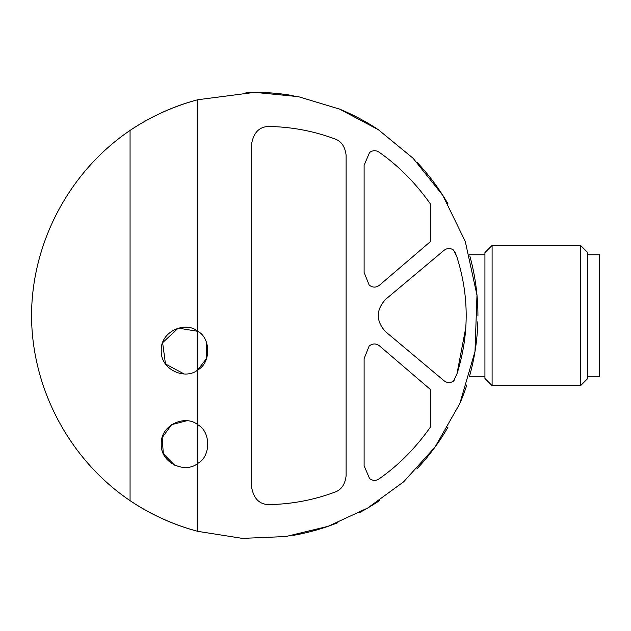 <?xml version="1.0" encoding="UTF-8"?>
<svg xmlns="http://www.w3.org/2000/svg" width="631" height="631" viewBox="0 0 631 631"><rect width="100%" height="100%" fill="white"/><g stroke="black" fill="none" stroke-linecap="round" stroke-linejoin="round"><path stroke-width="0.95" d="M369.159 285.038C372.629 287.768 376.1 287.799 379.578 285.117L430.452 241.563L430.452 204.05C415.6 183.014 398.5 165.748 379.152 152.245C375.926 150.115 372.732 150.21 369.569 152.528L364.111 165.267L364.111 272.418L369.159 285.038L364.111 272.418M379.152 478.826C375.926 480.956 372.732 480.861 369.569 478.543L364.111 465.812L369.569 478.543C372.732 480.869 375.926 480.964 379.152 478.826C398.5 465.331 415.6 448.057 430.452 427.029L430.452 389.516L379.578 345.962C376.1 343.28 372.629 343.303 369.159 346.033C372.629 343.303 376.1 343.28 379.578 345.962M454.801 251.659L456.939 257.109L453.61 250.105C450.353 247.865 447.127 247.967 443.94 250.412L385.533 299.425C375.847 310.192 375.847 320.934 385.533 331.654L443.94 380.659C447.127 383.104 450.353 383.214 453.61 380.974L454.801 379.42M334.69 138.883C313.781 131.09 292.035 126.957 269.461 126.492C292.035 126.957 313.781 131.09 334.69 138.883C341.284 141.099 345.094 146.581 346.111 155.313L346.111 475.766C345.094 484.49 341.292 489.964 334.69 492.196C313.781 499.989 292.035 504.122 269.461 504.587C292.035 504.122 313.781 499.989 334.69 492.196M197.826 369.876L197.826 331.314C210.951 338.24 211.038 362.849 197.826 369.876C185.64 380.343 160.44 370.011 161.252 350.631C160.313 331.314 185.561 320.8 197.826 331.314L197.826 99.73L254.735 92.355L298.274 96.638L339.659 109.139L378.324 129.694L413.06 158.223L442.828 195.389L465.292 241.492L476.981 295.253L474.993 351.53L459.81 403.611L435.051 447.048L403.706 481.753L367.684 508.034L328.159 526.293L285.946 536.531L242.351 538.385L197.826 531.349L197.826 463.359C185.64 473.826 160.44 463.485 161.252 444.114C160.313 424.797 185.561 414.283 197.826 424.789L197.826 369.876L206.7 358.219L206.487 342.381M456.939 257.109C469.259 295.963 469.259 334.919 456.939 373.962L465.875 327.15M186.689 420.798L171.64 424.655L162.159 437.662L163.334 453.705L174.558 465.165M197.826 331.314L178.25 328.12L162.632 342.696L165.464 363.977L184.102 373.946M197.826 531.349A223.185 223.185 0 0 1 162.64 518.84A223.185 223.185 0 0 0 197.826 531.349C173.58 524.842 150.99 514.612 130.065 500.659L130.065 130.42C150.904 116.498 173.493 106.268 197.826 99.73A223.185 223.185 0 0 0 162.569 112.271A223.185 223.185 0 0 1 197.826 99.73M130.065 130.42A223.185 223.185 0 0 1 155.226 115.765A223.185 223.185 0 0 0 130.065 130.42C69.52 171.38 31.708 242.438 31.55 315.539C31.708 388.641 69.52 459.691 130.065 500.659A223.185 223.185 0 0 0 158.042 516.694A223.185 223.185 0 0 1 130.065 500.659M254.735 92.355A223.185 223.185 0 0 1 293.218 95.691A223.185 223.185 0 0 0 245.964 92.52A223.185 223.185 0 0 1 254.735 92.355M338.113 108.508A223.185 223.185 0 0 1 379.854 130.72A223.185 223.185 0 0 0 338.113 108.508M416.965 162.254A223.185 223.185 0 0 1 448.034 203.955A223.185 223.185 0 0 0 416.965 162.254M469.819 255.949A223.185 223.185 0 0 1 477.927 315.642A223.185 223.185 0 0 0 469.819 255.949M477.841 321.755A223.185 223.185 0 0 1 469.756 375.374A223.185 223.185 0 0 0 477.841 321.755M466.853 384.957A223.185 223.185 0 0 1 460.204 402.688A223.185 223.185 0 0 0 466.853 384.957M447.915 427.313A223.185 223.185 0 0 1 416.831 468.959A223.185 223.185 0 0 0 447.915 427.313M379.665 500.486A223.185 223.185 0 0 1 359.213 512.758A223.185 223.185 0 0 0 379.665 500.486M337.908 522.649A223.185 223.185 0 0 1 292.808 535.451A223.185 223.185 0 0 0 337.908 522.649M248.922 538.645A223.185 223.185 0 0 1 245.869 538.551A223.185 223.185 0 0 0 248.922 538.645M197.826 424.789C210.951 431.722 211.038 456.331 197.826 463.359L197.826 424.789M269.461 504.587C259.633 504.674 253.678 498.829 251.58 487.061L251.58 144.01C253.678 132.25 259.633 126.405 269.461 126.492M364.111 465.812L364.111 358.653L369.159 346.033M456.939 373.962L453.61 380.974C450.353 383.206 447.134 383.096 443.94 380.659M492.101 245.427L484.931 252.597L484.931 378.482L492.101 385.651L580.599 385.651L580.599 245.427L492.101 245.427L492.101 385.651M580.599 245.427L587.769 252.597L587.769 378.482L580.599 385.651M587.769 254.774L599.45 254.774L599.45 376.305L587.769 376.305M469.496 376.305L484.931 376.305M469.496 254.774L484.931 254.774"/></g></svg>
